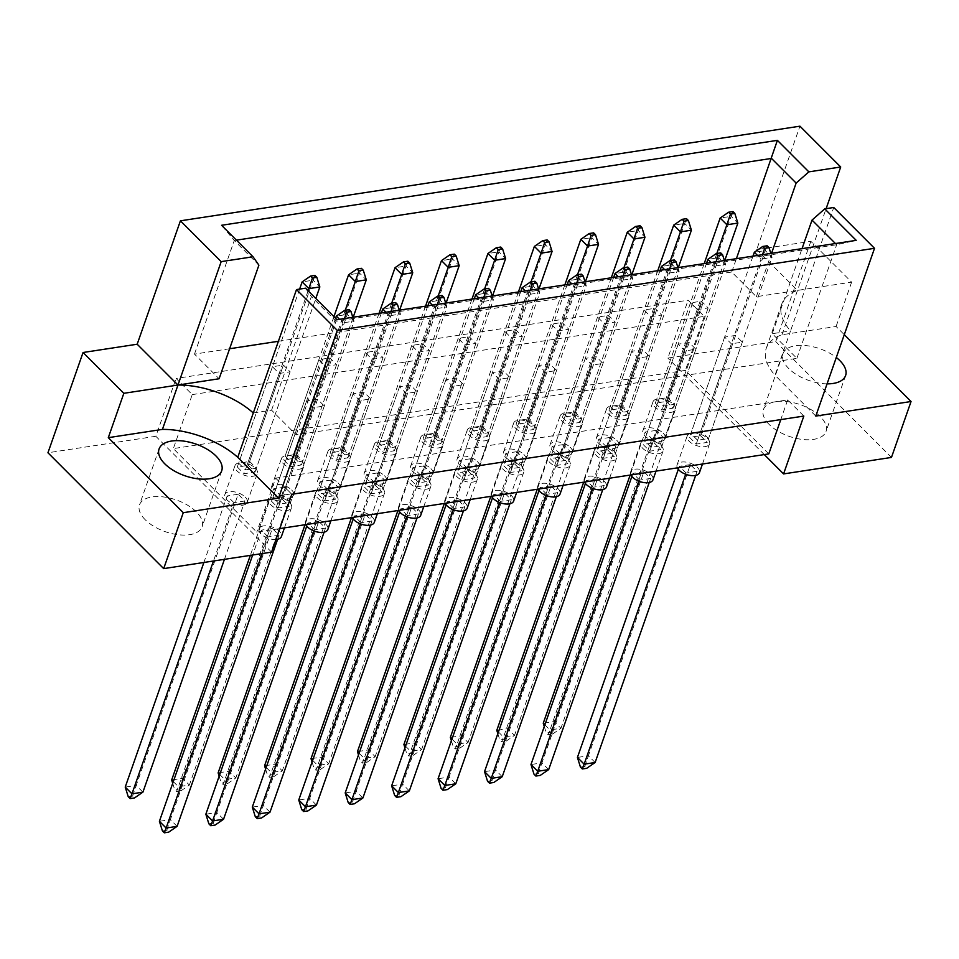 <?xml version="1.0" encoding="UTF-8"?>
<svg xmlns="http://www.w3.org/2000/svg" width="959" height="959" viewBox="0 0 959 959"><rect width="100%" height="100%" fill="white"/><g stroke="black" fill="none" stroke-linecap="round" stroke-linejoin="round"><path stroke-width="0.72" stroke-dasharray="4.79 3.6" d="M769.118 424.417A33.157 16.782 -160.7 0 1 763.424 409.553A33.157 16.782 -160.7 0 1 787.495 401.629A33.157 16.782 -160.7 0 1 820.317 416.602A33.157 16.782 -160.7 0 1 826.023 431.466A33.157 16.782 -160.7 0 1 801.952 439.39A33.157 16.782 -160.7 0 1 769.118 424.417M827.066 383.852A33.157 16.782 -160.7 0 1 788.706 368.496A33.157 16.782 -160.7 0 1 783.012 353.631A33.157 16.782 -160.7 0 1 804.433 345.456A33.157 16.782 -160.7 0 1 836.296 357.503M145.205 519.73A33.157 16.782 -160.7 0 1 139.511 504.866A33.157 16.782 -160.7 0 1 163.569 496.942A33.157 16.782 -160.7 0 1 196.403 511.914A33.157 16.782 -160.7 0 1 202.097 526.779A33.157 16.782 -160.7 0 1 178.038 534.702A33.157 16.782 -160.7 0 1 145.205 519.73M697.601 440.241L690.864 433.504L701.844 431.826L708.569 438.563L697.601 440.241L731.357 343.825L724.632 337.088L735.601 335.41L742.338 342.147L731.357 343.825M667.656 397.613L674.393 404.338L663.412 406.017L656.687 399.28L667.656 397.613L701.425 301.198L708.15 307.935L697.181 309.613L690.456 302.876L701.425 301.198M651.149 447.338L644.424 440.601L655.393 438.922L662.118 445.659L651.149 447.338L684.918 350.922L678.181 344.185L689.161 342.507L695.886 349.244L684.918 350.922M621.216 404.698L627.941 411.435L616.973 413.113L610.236 406.376L621.216 404.698L654.973 308.295L661.71 315.031L650.729 316.698L644.004 309.973L654.973 308.295M604.709 454.422L597.972 447.697L608.953 446.019L615.678 452.756L604.709 454.422L638.466 358.019L631.741 351.282L642.71 349.603L649.435 356.34L638.466 358.019M574.765 411.795L581.49 418.532L570.521 420.21L563.796 413.473L574.765 411.795L608.533 315.391L615.258 322.128L604.29 323.794L597.553 317.069L608.533 315.391M558.258 461.519L551.533 454.782L562.501 453.116L569.226 459.841L558.258 461.519L592.027 365.115L585.29 358.378L596.27 356.7L602.995 363.437L592.027 365.115M528.325 418.891L535.05 425.628L524.082 427.306L517.345 420.569L528.325 418.891L562.082 322.488L568.807 329.213L557.838 330.891L551.113 324.154L562.082 322.488M511.806 468.615L505.081 461.878L516.05 460.212L522.787 466.937L511.806 468.615L545.575 372.212L538.85 365.475L549.819 363.797L556.544 370.534L545.575 372.212M481.874 425.988L488.599 432.725L477.63 434.403L470.905 427.666L481.874 425.988L515.63 329.572L522.367 336.309L511.399 337.988L504.662 331.251L515.63 329.572M465.367 475.712L458.642 468.975L469.61 467.297L476.335 474.034L465.367 475.712L499.124 379.296L492.399 372.572L503.367 370.893L510.104 377.63L499.124 379.296M435.422 433.084L442.159 439.821L431.178 441.5L424.453 434.763L435.422 433.084L469.191 336.669L475.916 343.406L464.947 345.084L458.222 338.347L469.191 336.669M418.915 482.809L412.19 476.072L423.159 474.393L429.896 481.13L418.915 482.809L452.684 386.393L445.959 379.656L456.928 377.99L463.653 384.727L452.684 386.393M388.982 440.181L395.707 446.918L384.739 448.596L378.014 441.859L388.982 440.181L422.739 343.766L429.476 350.503L418.496 352.181L411.771 345.444L422.739 343.766M372.476 489.905L365.739 483.168L376.719 481.49L383.444 488.227L372.476 489.905L406.232 393.49L399.507 386.753L410.476 385.086L417.213 391.811L406.232 393.49M342.531 447.278L349.268 454.015L338.287 455.693L331.562 448.956L342.531 447.278L376.3 350.862L383.025 357.599L372.056 359.277L365.319 352.54L376.3 350.862M326.024 497.002L319.299 490.265L330.268 488.587L336.993 495.323L326.024 497.002L359.793 400.586L353.056 393.849L364.036 392.171L370.761 398.908L359.793 400.586M296.091 454.374L302.816 461.111L291.848 462.777L285.111 456.052L296.091 454.374L329.848 357.959L336.573 364.696L325.604 366.374L318.879 359.637L329.848 357.959M279.584 504.098L272.847 497.361L283.828 495.683L290.553 502.42L279.584 504.098L313.341 407.683L306.616 400.946L317.585 399.268L324.31 406.005L313.341 407.683M249.64 461.471L256.365 468.208L245.396 469.874L238.671 463.137L249.64 461.471L283.408 365.055L290.133 371.792L279.165 373.471L272.428 366.734L283.408 365.055M768.782 453.895L685.349 370.378L173.339 448.596L256.772 532.113L279.812 528.589M192.244 394.605L704.254 316.386L688.106 300.215L176.096 378.433L192.244 394.605L173.339 448.596M271.577 552.132L155.838 436.285L176.096 378.433M155.838 436.285L47.95 452.768M756.723 249.58L797.492 290.397L851.628 282.138L810.846 241.32L756.723 249.58L799.938 126.18M810.846 241.32L775.735 341.584L667.848 358.067L688.106 300.215M253.296 412.969L271.577 410.176L296.199 434.835L796.881 358.354L772.247 333.696L790.54 330.903L775.004 375.257A66.327 33.565 -160.7 0 1 766.253 348.321A66.327 33.565 -160.7 0 1 781.969 334.751L836.092 326.48L844.28 334.679M278.398 341.284L731.729 272.032L756.351 296.691L797.492 290.397A66.327 33.565 19.3 0 0 781.789 303.967A66.327 33.565 19.3 0 0 790.54 330.903L833.755 207.492M229.621 348.74L194.485 354.111L219.108 378.757M781.969 334.751L826.119 208.666M851.628 282.138L836.092 326.48M891.462 457.431L775.735 341.584M764.263 454.578L667.848 358.067M194.485 354.111L234.272 240.493L258.894 265.152M731.729 272.032L736.404 258.666M236.441 240.158L234.272 240.493L221.577 225.281M756.351 296.691L771.551 253.296M772.247 333.696L802.036 248.645M796.881 358.354L836.668 244.737L835.457 243.538M296.199 434.835L335.986 321.217L836.668 244.737L856.219 240.361M271.577 410.176L311.363 296.571L335.986 321.217L336.969 319.695M305.501 288.191L311.363 296.571M803.834 416.074L787.687 399.903L275.677 478.121L256.772 532.113M275.677 478.121L291.824 494.281M787.687 399.903L780.794 419.586M704.254 316.386L685.349 370.378M272.428 366.734L238.671 463.137M290.133 371.792L256.365 468.208M279.165 373.471L245.396 469.874M324.31 406.005L290.553 502.42M306.616 400.946L272.847 497.361M317.585 399.268L283.828 495.683M318.879 359.637L285.111 456.052M336.573 364.696L302.816 461.111M325.604 366.374L291.848 462.777M370.761 398.908L336.993 495.323M353.056 393.849L319.299 490.265M364.036 392.171L330.268 488.587M365.319 352.54L331.562 448.956M383.025 357.599L349.268 454.015M372.056 359.277L338.287 455.693M417.213 391.811L383.444 488.227M399.507 386.753L365.739 483.168M410.476 385.086L376.719 481.49M411.771 345.444L378.014 441.859M429.476 350.503L395.707 446.918M418.496 352.181L384.739 448.596M463.653 384.727L429.896 481.13M445.959 379.656L412.19 476.072M456.928 377.99L423.159 474.393M458.222 338.347L424.453 434.763M475.916 343.406L442.159 439.821M464.947 345.084L431.178 441.5M510.104 377.63L476.335 474.034M492.399 372.572L458.642 468.975M503.367 370.893L469.61 467.297M504.662 331.251L470.905 427.666M522.367 336.309L488.599 432.725M511.399 337.988L477.63 434.403M556.544 370.534L522.787 466.937M538.85 365.475L505.081 461.878M549.819 363.797L516.05 460.212M551.113 324.154L517.345 420.569M568.807 329.213L535.05 425.628M557.838 330.891L524.082 427.306M602.995 363.437L569.226 459.841M585.29 358.378L551.533 454.782M596.27 356.7L562.501 453.116M597.553 317.069L563.796 413.473M615.258 322.128L581.49 418.532M604.29 323.794L570.521 420.21M649.435 356.34L615.678 452.756M631.741 351.282L597.972 447.697M642.71 349.603L608.953 446.019M644.004 309.973L610.236 406.376M661.71 315.031L627.941 411.435M650.729 316.698L616.973 413.113M695.886 349.244L662.118 445.659M678.181 344.185L644.424 440.601M689.161 342.507L655.393 438.922M690.456 302.876L656.687 399.28M708.15 307.935L674.393 404.338M697.181 309.613L663.412 406.017M742.338 342.147L708.569 438.563M724.632 337.088L690.864 433.504M735.601 335.41L701.844 431.826M815.785 416.074L775.004 375.257M275.988 539.509A11.844 5.994 -160.7 0 1 261.076 534.067A11.844 5.994 -160.7 0 1 259.038 528.757A11.844 5.994 -160.7 0 1 267.645 525.928A11.844 5.994 -160.7 0 1 279.369 531.274A11.844 5.994 -160.7 0 1 281.395 536.584M289.498 502.348A11.844 5.994 -160.7 0 1 291.524 507.659A11.844 5.994 -160.7 0 1 282.929 510.488A11.844 5.994 -160.7 0 1 271.205 505.141A11.844 5.994 -160.7 0 1 269.167 499.831A11.844 5.994 -160.7 0 1 277.762 497.002A11.844 5.994 -160.7 0 1 289.498 502.348M177.103 826.358L170.378 819.621L272.344 528.457L279.069 535.194L268.1 536.872L262.263 553.559M268.1 536.872L261.375 530.135L252.661 555.021M162.419 830.938L166.806 830.266L168.688 832.148M277.642 539.27L279.069 535.194M272.344 528.457L261.375 530.135M166.806 830.266L170.378 819.621L159.41 821.3M282.473 499.543L289.198 506.28L278.23 507.946L271.505 501.221L282.473 499.543L347.302 314.432L354.027 321.169L343.058 322.835L344.497 318.544M278.23 507.946L343.058 322.835L339.522 319.299M352.804 317.273L354.027 321.169L289.198 506.28M349.124 309.649L347.302 314.432L336.321 316.11M335.566 318.28L271.505 501.221M245.18 497.05A11.844 5.994 -160.7 0 1 247.218 502.372A11.844 5.994 -160.7 0 1 238.623 505.189A11.844 5.994 -160.7 0 1 226.899 499.855A11.844 5.994 -160.7 0 1 224.862 494.532A11.844 5.994 -160.7 0 1 233.457 491.715A11.844 5.994 -160.7 0 1 245.18 497.05M255.31 468.136A11.844 5.994 -160.7 0 1 257.348 473.446A11.844 5.994 -160.7 0 1 248.753 476.275A11.844 5.994 -160.7 0 1 237.029 470.929A11.844 5.994 -160.7 0 1 234.991 465.618A11.844 5.994 -160.7 0 1 243.586 462.789A11.844 5.994 -160.7 0 1 255.31 468.136M142.927 792.146L136.202 785.409L238.156 494.245L244.893 500.982L233.924 502.66L213.485 561.003M233.924 502.66L227.187 495.923L203.883 562.477M128.242 796.725L132.63 796.054L134.512 797.936M224.454 559.325L244.893 500.982M238.156 494.245L227.187 495.923M132.63 796.054L136.202 785.409L125.221 787.087M248.285 465.319L255.022 472.056L244.042 473.734L237.317 466.997L248.285 465.319L313.113 280.208L319.838 286.945M314.948 275.425L313.113 280.208L302.145 281.886M255.022 472.056L315.799 298.501M308.115 290.805L244.042 473.734M299.616 289.091L237.317 466.997M305.789 524.621A11.844 5.994 -160.7 0 1 305.489 521.66A11.844 5.994 -160.7 0 1 314.084 518.831A11.844 5.994 -160.7 0 1 325.808 524.177A11.844 5.994 -160.7 0 1 327.846 529.488M335.938 495.252A11.844 5.994 -160.7 0 1 337.976 500.562A11.844 5.994 -160.7 0 1 329.381 503.391A11.844 5.994 -160.7 0 1 317.657 498.045A11.844 5.994 -160.7 0 1 315.619 492.734A11.844 5.994 -160.7 0 1 324.214 489.905A11.844 5.994 -160.7 0 1 335.938 495.252M223.555 819.262L216.83 812.525L318.796 521.372L325.521 528.097L314.552 529.776L314.108 531.022M314.552 529.776L307.815 523.039L306.748 526.107M208.87 823.841L213.258 823.17L215.14 825.052M324.094 532.185L325.521 528.097M318.796 521.372L307.815 523.039M213.258 823.17L216.83 812.525L205.849 814.203M328.913 492.447L335.65 499.183L324.681 500.862L317.944 494.125L328.913 492.447L393.741 307.336L400.466 314.072L389.498 315.751L390.948 311.447M324.681 500.862L389.498 315.751L385.962 312.202M399.256 310.177L400.466 314.072L335.65 499.183M395.576 302.553L393.741 307.336L382.773 309.014M381.406 312.898L317.944 494.125M291.632 489.965A11.844 5.994 -160.7 0 1 293.67 495.276A11.844 5.994 -160.7 0 1 285.075 498.093A11.844 5.994 -160.7 0 1 273.339 492.758A11.844 5.994 -160.7 0 1 271.313 487.448A11.844 5.994 -160.7 0 1 279.908 484.619A11.844 5.994 -160.7 0 1 291.632 489.965M301.761 461.039A11.844 5.994 -160.7 0 1 303.787 466.35A11.844 5.994 -160.7 0 1 295.192 469.179A11.844 5.994 -160.7 0 1 283.468 463.832A11.844 5.994 -160.7 0 1 281.443 458.522A11.844 5.994 -160.7 0 1 290.038 455.693A11.844 5.994 -160.7 0 1 301.761 461.039M280.364 495.563L178.398 786.728L189.379 785.049L291.332 493.885L280.364 495.563L273.639 488.826L250.335 555.381M173.303 781.621L178.398 786.728L176.564 791.511L174.682 789.629L179.069 788.957L180.963 790.839L176.564 791.511M180.963 790.839L189.379 785.049L182.642 778.312L284.607 487.148L291.332 493.885M284.607 487.148L273.639 488.826M179.069 788.957L182.642 778.312L171.673 779.991M172.716 783.311L174.682 789.629M294.737 458.222L301.462 464.959L290.493 466.637L283.768 459.9L294.737 458.222L359.565 273.123L366.29 279.848M361.387 268.328L359.565 273.123L348.585 274.789M301.462 464.959L353.212 317.213M345.264 310.237L290.493 466.637M333.936 316.65L283.768 459.9M352.241 517.524A11.844 5.994 -160.7 0 1 351.941 514.563A11.844 5.994 -160.7 0 1 360.536 511.734A11.844 5.994 -160.7 0 1 372.26 517.081A11.844 5.994 -160.7 0 1 374.298 522.391M382.389 488.155A11.844 5.994 -160.7 0 1 384.427 493.465A11.844 5.994 -160.7 0 1 375.832 496.294A11.844 5.994 -160.7 0 1 364.096 490.948A11.844 5.994 -160.7 0 1 362.07 485.638A11.844 5.994 -160.7 0 1 370.665 482.809A11.844 5.994 -160.7 0 1 382.389 488.155M270.006 812.165L263.269 805.44L365.235 514.276L371.96 521.013L360.992 522.679L360.56 523.926M360.992 522.679L354.267 515.954L353.188 519.011M255.31 816.744L259.697 816.073L261.591 817.955M370.534 525.088L371.96 521.013M365.235 514.276L354.267 515.954M259.697 816.073L263.269 805.44L252.301 807.106M375.365 485.35L382.09 492.087L371.121 493.765L364.396 487.028L375.365 485.35L440.193 300.239L446.918 306.976L435.949 308.654L437.388 304.351M371.121 493.765L435.949 308.654L432.413 305.106M445.695 303.08L446.918 306.976L382.09 492.087M442.027 295.456L440.193 300.239L429.212 301.917M427.858 305.801L364.396 487.028M445.132 503.331A11.844 5.994 -160.7 0 1 444.832 500.37A11.844 5.994 -160.7 0 1 453.427 497.541A11.844 5.994 -160.7 0 1 465.151 502.888A11.844 5.994 -160.7 0 1 467.189 508.198M475.28 473.962A11.844 5.994 -160.7 0 1 477.318 479.284A11.844 5.994 -160.7 0 1 468.723 482.101A11.844 5.994 -160.7 0 1 456.999 476.755A11.844 5.994 -160.7 0 1 454.962 471.444A11.844 5.994 -160.7 0 1 463.557 468.627A11.844 5.994 -160.7 0 1 475.28 473.962M362.898 797.984L356.161 791.247L458.126 500.083L464.863 506.82L453.883 508.498L453.451 509.732M453.883 508.498L447.158 501.761L446.091 504.818M348.201 802.551L352.6 801.88L354.482 803.774M463.425 510.895L464.863 506.82M458.126 500.083L447.158 501.761M352.6 801.88L356.161 791.247L345.192 792.925M468.256 471.157L474.993 477.894L464.012 479.572L457.287 472.835L468.256 471.157L533.084 286.046L539.809 292.783L528.841 294.461L530.279 290.157M464.012 479.572L528.841 294.461L525.304 290.925M538.598 288.887L539.809 292.783L474.993 477.894M534.918 281.263L533.084 286.046L522.116 287.724M520.749 291.62L457.287 472.835M538.023 489.15A11.844 5.994 -160.7 0 1 537.723 486.177A11.844 5.994 -160.7 0 1 546.318 483.36A11.844 5.994 -160.7 0 1 558.042 488.694A11.844 5.994 -160.7 0 1 560.08 494.005M568.172 459.781A11.844 5.994 -160.7 0 1 570.209 465.091A11.844 5.994 -160.7 0 1 561.614 467.908A11.844 5.994 -160.7 0 1 549.891 462.574A11.844 5.994 -160.7 0 1 547.853 457.263A11.844 5.994 -160.7 0 1 556.448 454.434A11.844 5.994 -160.7 0 1 568.172 459.781M455.789 783.791L449.064 777.054L551.017 485.889L557.754 492.626L546.774 494.305L546.342 495.539M546.774 494.305L540.049 487.568L538.982 490.624M441.104 788.358L445.491 787.699L447.373 789.581M556.328 496.702L557.754 492.626M551.017 485.889L540.049 487.568M445.491 787.699L449.064 777.054L438.083 778.732M561.147 456.963L567.884 463.7L556.903 465.379L550.178 458.642L561.147 456.963L625.975 271.853L632.7 278.589L621.732 280.268L623.17 275.964M556.903 465.379L621.732 280.268L618.195 276.731M631.49 274.694L632.7 278.589L567.884 463.7M627.809 267.07L625.975 271.853L615.007 273.531M613.64 277.427L550.178 458.642M630.914 474.957A11.844 5.994 -160.7 0 1 630.614 471.996A11.844 5.994 -160.7 0 1 639.209 469.167A11.844 5.994 -160.7 0 1 650.933 474.513A11.844 5.994 -160.7 0 1 652.971 479.824M661.063 445.587A11.844 5.994 -160.7 0 1 663.101 450.898A11.844 5.994 -160.7 0 1 654.506 453.727A11.844 5.994 -160.7 0 1 642.782 448.38A11.844 5.994 -160.7 0 1 640.744 443.07A11.844 5.994 -160.7 0 1 649.339 440.241A11.844 5.994 -160.7 0 1 661.063 445.587M548.68 769.597L541.955 762.861L643.921 471.696L650.646 478.433L639.677 480.111L639.233 481.358M639.677 480.111L632.94 473.374L631.873 476.443M533.995 774.177L538.383 773.505L540.265 775.387M649.219 482.509L650.646 478.433M643.921 471.696L632.94 473.374M538.383 773.505L541.955 762.861L530.974 764.539M654.038 442.782L660.775 449.507L649.806 451.186L643.069 444.449L654.038 442.782L718.866 257.671L725.591 264.396L714.623 266.075L716.073 261.771M649.806 451.186L714.623 266.075L711.087 262.538M724.381 260.512L725.591 264.396L660.775 449.507M720.7 252.876L718.866 257.671L707.898 259.338M706.531 263.234L643.069 444.449M338.071 482.868A11.844 5.994 -160.7 0 1 340.109 488.179A11.844 5.994 -160.7 0 1 331.514 491.008A11.844 5.994 -160.7 0 1 319.791 485.662A11.844 5.994 -160.7 0 1 317.753 480.351A11.844 5.994 -160.7 0 1 326.348 477.522A11.844 5.994 -160.7 0 1 338.071 482.868M348.201 453.943A11.844 5.994 -160.7 0 1 350.239 459.253A11.844 5.994 -160.7 0 1 341.644 462.082A11.844 5.994 -160.7 0 1 329.92 456.736A11.844 5.994 -160.7 0 1 327.882 451.425A11.844 5.994 -160.7 0 1 336.477 448.596A11.844 5.994 -160.7 0 1 348.201 453.943M326.815 488.467L224.85 779.631L235.818 777.953L337.784 486.788L326.815 488.467L320.078 481.73L305.022 524.741M219.755 774.524L224.85 779.631L223.015 784.414L221.133 782.532L225.521 781.861L227.403 783.743L223.015 784.414M227.403 783.743L235.818 777.953L229.093 771.216L331.059 480.051L337.784 486.788M331.059 480.051L320.078 481.73M225.521 781.861L229.093 771.216L218.125 772.894M219.155 776.215L221.133 782.532M341.188 451.138L347.913 457.863L336.945 459.541L330.208 452.804L341.188 451.138L406.005 266.027L412.742 272.764M407.839 261.232L406.005 266.027L395.036 267.693M347.913 457.863L399.651 310.117M391.716 303.14L336.945 459.541M379.081 313.257L330.208 452.804M430.975 468.675A11.844 5.994 -160.7 0 1 433 473.986A11.844 5.994 -160.7 0 1 424.405 476.815A11.844 5.994 -160.7 0 1 412.682 471.468A11.844 5.994 -160.7 0 1 410.644 466.158A11.844 5.994 -160.7 0 1 419.239 463.329A11.844 5.994 -160.7 0 1 430.975 468.675M441.092 439.749A11.844 5.994 -160.7 0 1 443.13 445.06A11.844 5.994 -160.7 0 1 434.535 447.889A11.844 5.994 -160.7 0 1 422.811 442.543A11.844 5.994 -160.7 0 1 420.773 437.232A11.844 5.994 -160.7 0 1 429.368 434.403A11.844 5.994 -160.7 0 1 441.092 439.749M419.706 474.273L317.741 765.438L328.709 763.76L430.675 472.595L419.706 474.273L412.981 467.536L397.913 510.548M312.646 760.331L317.741 765.438L315.907 770.221L314.025 768.339L318.412 767.668L320.294 769.55L315.907 770.221M320.294 769.55L328.709 763.76L321.984 757.023L423.95 465.87L430.675 472.595M423.95 465.87L412.981 467.536M318.412 767.668L321.984 757.023L311.016 758.701M312.047 762.021L314.025 768.339M434.079 436.944L440.804 443.681L429.836 445.348L423.099 438.623L434.079 436.944L498.896 251.833L505.633 258.57M500.73 247.05L498.896 251.833L487.927 253.512M440.804 443.681L492.542 295.923M484.607 288.947L429.836 445.348M471.972 299.064L423.099 438.623M523.866 454.482A11.844 5.994 -160.7 0 1 525.892 459.793A11.844 5.994 -160.7 0 1 517.297 462.622A11.844 5.994 -160.7 0 1 505.573 457.275A11.844 5.994 -160.7 0 1 503.535 451.965A11.844 5.994 -160.7 0 1 512.142 449.136A11.844 5.994 -160.7 0 1 523.866 454.482M533.995 425.556A11.844 5.994 -160.7 0 1 536.021 430.867A11.844 5.994 -160.7 0 1 527.426 433.696A11.844 5.994 -160.7 0 1 515.702 428.349A11.844 5.994 -160.7 0 1 513.664 423.039A11.844 5.994 -160.7 0 1 522.259 420.21A11.844 5.994 -160.7 0 1 533.995 425.556M512.597 460.08L410.632 751.245L421.6 749.566L523.566 458.414L512.597 460.08L505.873 453.355L490.804 496.354M405.537 746.15L410.632 751.245L408.798 756.028L406.916 754.146L411.303 753.474L413.185 755.368L408.798 756.028M413.185 755.368L421.6 749.566L414.875 742.841L516.841 451.677L523.566 458.414M516.841 451.677L505.873 453.355M411.303 753.474L414.875 742.841L403.907 744.508M404.95 747.84L406.916 754.146M526.971 422.751L533.695 429.488L522.727 431.166L516.002 424.429L526.971 422.751L591.799 237.64L598.524 244.377M593.621 232.857L591.799 237.64L580.818 239.318M533.695 429.488L585.446 281.73M577.498 274.753L522.727 431.166M564.863 284.871L516.002 424.429M616.757 440.289A11.844 5.994 -160.7 0 1 618.795 445.599A11.844 5.994 -160.7 0 1 610.2 448.428A11.844 5.994 -160.7 0 1 598.464 443.082A11.844 5.994 -160.7 0 1 596.438 437.772A11.844 5.994 -160.7 0 1 605.033 434.942A11.844 5.994 -160.7 0 1 616.757 440.289M626.886 411.363A11.844 5.994 -160.7 0 1 628.924 416.686A11.844 5.994 -160.7 0 1 620.329 419.503A11.844 5.994 -160.7 0 1 608.593 414.168A11.844 5.994 -160.7 0 1 606.567 408.846A11.844 5.994 -160.7 0 1 615.163 406.029A11.844 5.994 -160.7 0 1 626.886 411.363M605.489 445.899L503.523 737.051L514.504 735.385L616.457 444.221L605.489 445.899L598.764 439.162L583.695 482.173M498.428 731.957L503.523 737.051L501.689 741.846L499.807 739.952L504.194 739.281L506.088 741.175L501.689 741.846M506.088 741.175L514.504 735.385L507.767 728.648L609.732 437.484L616.457 444.221M609.732 437.484L598.764 439.162M504.194 739.281L507.767 728.648L496.798 730.326M497.841 733.647L499.807 739.952M619.862 408.558L626.587 415.295L615.618 416.973L608.893 410.236L619.862 408.558L684.69 223.447L691.415 230.184M686.524 218.664L684.69 223.447L673.709 225.125M626.587 415.295L678.337 267.537M670.389 260.572L615.618 416.973M657.766 270.69L608.893 410.236M398.692 510.428A11.844 5.994 -160.7 0 1 398.381 507.467A11.844 5.994 -160.7 0 1 406.976 504.638A11.844 5.994 -160.7 0 1 418.699 509.984A11.844 5.994 -160.7 0 1 420.737 515.295M428.829 481.058A11.844 5.994 -160.7 0 1 430.867 486.369A11.844 5.994 -160.7 0 1 422.272 489.198A11.844 5.994 -160.7 0 1 410.548 483.851A11.844 5.994 -160.7 0 1 408.51 478.541A11.844 5.994 -160.7 0 1 417.105 475.724A11.844 5.994 -160.7 0 1 428.829 481.058M316.446 805.081L309.721 798.344L411.687 507.179L418.412 513.916L407.443 515.582L407 516.829M407.443 515.582L400.706 508.857L399.639 511.914M301.761 809.648L306.149 808.976L308.031 810.87M416.985 517.992L418.412 513.916M411.687 507.179L400.706 508.857M306.149 808.976L309.721 798.344L298.752 800.01M421.816 478.253L428.541 484.99L417.573 486.669L410.836 479.932L421.816 478.253L486.633 293.142L493.37 299.879L482.389 301.558L483.839 297.254M417.573 486.669L482.389 301.558L478.853 298.009M492.147 295.983L493.37 299.879L428.541 484.99M488.467 288.359L486.633 293.142L475.664 294.821M474.297 298.705L410.836 479.932M491.583 496.247A11.844 5.994 -160.7 0 1 491.272 493.274A11.844 5.994 -160.7 0 1 499.867 490.457A11.844 5.994 -160.7 0 1 511.603 495.791A11.844 5.994 -160.7 0 1 513.628 501.101M521.732 466.877A11.844 5.994 -160.7 0 1 523.758 472.188A11.844 5.994 -160.7 0 1 515.163 475.005A11.844 5.994 -160.7 0 1 503.439 469.67A11.844 5.994 -160.7 0 1 501.401 464.36A11.844 5.994 -160.7 0 1 509.996 461.531A11.844 5.994 -160.7 0 1 521.732 466.877M409.337 790.887L402.612 784.15L504.578 492.986L511.303 499.723L500.334 501.401L499.903 502.636M500.334 501.401L493.609 494.664L492.53 497.721M394.652 795.455L399.04 794.783L400.922 796.677M509.876 503.799L511.303 499.723M504.578 492.986L493.609 494.664M399.04 794.783L402.612 784.15L391.644 785.829M514.707 464.06L521.432 470.797L510.464 472.475L503.739 465.738L514.707 464.06L579.524 278.949L586.261 285.686L575.292 287.364L576.731 283.061M510.464 472.475L575.292 287.364L571.744 283.828M585.038 281.79L586.261 285.686L521.432 470.797M581.358 274.166L579.524 278.949L568.555 280.627M567.201 284.523L503.739 465.738M584.475 482.053A11.844 5.994 -160.7 0 1 584.175 479.092A11.844 5.994 -160.7 0 1 592.77 476.263A11.844 5.994 -160.7 0 1 604.494 481.61A11.844 5.994 -160.7 0 1 606.52 486.92M614.623 452.684A11.844 5.994 -160.7 0 1 616.649 457.994A11.844 5.994 -160.7 0 1 608.054 460.823A11.844 5.994 -160.7 0 1 596.33 455.477A11.844 5.994 -160.7 0 1 594.292 450.167A11.844 5.994 -160.7 0 1 602.887 447.338A11.844 5.994 -160.7 0 1 614.623 452.684M502.228 776.694L495.503 769.957L597.469 478.793L604.194 485.53L593.225 487.208L592.794 488.443M593.225 487.208L586.5 480.471L585.422 483.528M487.544 781.273L491.931 780.602L493.813 782.484M602.767 489.605L604.194 485.53M597.469 478.793L586.5 480.471M491.931 780.602L495.503 769.957L484.535 771.635M607.598 449.867L614.323 456.604L603.355 458.282L596.63 451.545L607.598 449.867L672.427 264.768L679.152 271.493L668.183 273.171L669.622 268.868M603.355 458.282L668.183 273.171L664.647 269.635M677.929 267.597L679.152 271.493L614.323 456.604M674.249 259.973L672.427 264.768L661.446 266.434M660.092 270.33L596.63 451.545M677.366 467.86A11.844 5.994 -160.7 0 1 677.066 464.899A11.844 5.994 -160.7 0 1 685.661 462.07A11.844 5.994 -160.7 0 1 697.385 467.417A11.844 5.994 -160.7 0 1 699.423 472.727M707.514 438.491A11.844 5.994 -160.7 0 1 709.552 443.801A11.844 5.994 -160.7 0 1 700.957 446.63A11.844 5.994 -160.7 0 1 689.221 441.284A11.844 5.994 -160.7 0 1 687.195 435.973A11.844 5.994 -160.7 0 1 695.79 433.144A11.844 5.994 -160.7 0 1 707.514 438.491M595.131 762.501L588.394 755.764L690.36 464.6L697.085 471.337L686.117 473.015L685.685 474.261M686.117 473.015L679.392 466.278L678.313 469.347M580.435 767.08L584.822 766.409L586.716 768.291M695.659 475.412L697.085 471.337M690.36 464.6L679.392 466.278M584.822 766.409L588.394 755.764L577.426 757.442M700.49 435.686L707.215 442.411L696.246 444.089L689.521 437.352L700.49 435.686L765.318 250.575L772.043 257.312L761.074 258.978L762.513 254.686M696.246 444.089L761.074 258.978L757.538 255.442M770.82 253.416L772.043 257.312L707.215 442.411M767.152 245.792L765.318 250.575L754.337 252.253M752.983 256.137L689.521 437.352M384.523 475.772A11.844 5.994 -160.7 0 1 386.561 481.082A11.844 5.994 -160.7 0 1 377.966 483.911A11.844 5.994 -160.7 0 1 366.242 478.565A11.844 5.994 -160.7 0 1 364.204 473.255A11.844 5.994 -160.7 0 1 372.799 470.425A11.844 5.994 -160.7 0 1 384.523 475.772M394.652 446.846A11.844 5.994 -160.7 0 1 396.69 452.157A11.844 5.994 -160.7 0 1 388.095 454.986A11.844 5.994 -160.7 0 1 376.36 449.639A11.844 5.994 -160.7 0 1 374.334 444.329A11.844 5.994 -160.7 0 1 382.929 441.5A11.844 5.994 -160.7 0 1 394.652 446.846M373.255 481.37L271.289 772.534L282.27 770.856L384.235 479.692L373.255 481.37L366.53 474.633L351.474 517.644M266.194 767.428L271.289 772.534L269.467 777.317L267.573 775.435L271.972 774.764L273.854 776.646L269.467 777.317M273.854 776.646L282.27 770.856L275.533 764.119L377.498 472.955L384.235 479.692M377.498 472.955L366.53 474.633M271.972 774.764L275.533 764.119L264.564 765.797M265.607 769.118L267.573 775.435M387.628 444.041L394.353 450.778L383.384 452.444L376.659 445.707L387.628 444.041L452.456 258.93L459.181 265.667M454.29 254.147L452.456 258.93L441.488 260.608M394.353 450.778L446.103 303.02M438.155 296.043L383.384 452.444M425.532 306.161L376.659 445.707M477.414 461.579A11.844 5.994 -160.7 0 1 479.452 466.889A11.844 5.994 -160.7 0 1 470.857 469.718A11.844 5.994 -160.7 0 1 459.133 464.372A11.844 5.994 -160.7 0 1 457.095 459.061A11.844 5.994 -160.7 0 1 465.69 456.232A11.844 5.994 -160.7 0 1 477.414 461.579M487.544 432.653A11.844 5.994 -160.7 0 1 489.581 437.963A11.844 5.994 -160.7 0 1 480.986 440.792A11.844 5.994 -160.7 0 1 469.263 435.446A11.844 5.994 -160.7 0 1 467.225 430.135A11.844 5.994 -160.7 0 1 475.82 427.306A11.844 5.994 -160.7 0 1 487.544 432.653M466.146 467.177L364.192 758.341L375.161 756.663L477.126 465.511L466.146 467.177L459.421 460.44L444.365 503.451M359.086 753.235L364.192 758.341L362.358 763.124L360.476 761.242L364.864 760.571L366.746 762.453L362.358 763.124M366.746 762.453L375.161 756.663L368.436 749.926L470.389 458.774L477.126 465.511M470.389 458.774L459.421 460.44M364.864 760.571L368.436 749.926L357.455 751.604M358.498 754.925L360.476 761.242M480.519 429.848L487.256 436.585L476.275 438.263L469.55 431.526L480.519 429.848L545.347 244.737L552.072 251.474M547.181 239.954L545.347 244.737L534.379 246.415M487.256 436.585L538.994 288.827M531.046 281.85L476.275 438.263M518.423 291.968L469.55 431.526M570.305 447.385A11.844 5.994 -160.7 0 1 572.343 452.696A11.844 5.994 -160.7 0 1 563.748 455.525A11.844 5.994 -160.7 0 1 552.024 450.179A11.844 5.994 -160.7 0 1 549.986 444.868A11.844 5.994 -160.7 0 1 558.582 442.039A11.844 5.994 -160.7 0 1 570.305 447.385M580.435 418.46A11.844 5.994 -160.7 0 1 582.473 423.77A11.844 5.994 -160.7 0 1 573.878 426.599A11.844 5.994 -160.7 0 1 562.154 421.253A11.844 5.994 -160.7 0 1 560.116 415.942A11.844 5.994 -160.7 0 1 568.711 413.125A11.844 5.994 -160.7 0 1 580.435 418.46M559.049 452.996L457.083 744.148L468.052 742.482L570.018 451.317L559.049 452.996L552.312 446.259L537.256 489.258M451.977 739.053L457.083 744.148L455.249 748.943L453.367 747.049L457.755 746.378L459.637 748.272L455.249 748.943M459.637 748.272L468.052 742.482L461.327 735.745L563.293 444.58L570.018 451.317M563.293 444.58L552.312 446.259M457.755 746.378L461.327 735.745L450.346 737.423M451.389 740.744L453.367 747.049M573.41 415.655L580.147 422.392L569.178 424.07L562.442 417.333L573.41 415.655L638.238 230.544L644.963 237.281M640.073 225.761L638.238 230.544L627.27 232.222M580.147 422.392L631.885 274.634M623.949 267.657L569.178 424.07M611.315 277.774L562.442 417.333M663.196 433.192A11.844 5.994 -160.7 0 1 665.234 438.503A11.844 5.994 -160.7 0 1 656.639 441.332A11.844 5.994 -160.7 0 1 644.916 435.985A11.844 5.994 -160.7 0 1 642.878 430.675A11.844 5.994 -160.7 0 1 651.473 427.858A11.844 5.994 -160.7 0 1 663.196 433.192M673.326 404.278A11.844 5.994 -160.7 0 1 675.364 409.589A11.844 5.994 -160.7 0 1 666.769 412.406A11.844 5.994 -160.7 0 1 655.045 407.072A11.844 5.994 -160.7 0 1 653.007 401.761A11.844 5.994 -160.7 0 1 661.602 398.932A11.844 5.994 -160.7 0 1 673.326 404.278M651.94 438.802L549.975 729.967L560.943 728.289L662.909 437.124L651.94 438.802L645.203 432.065L630.147 475.077M544.88 724.86L549.975 729.967L548.14 734.75L546.258 732.856L550.646 732.196L552.528 734.079L548.14 734.75M552.528 734.079L560.943 728.289L554.218 721.552L656.184 430.387L662.909 437.124M656.184 430.387L645.203 432.065M550.646 732.196L554.218 721.552L543.25 723.23M544.28 726.55L546.258 732.856M666.313 401.461L673.038 408.198L662.07 409.877L655.333 403.14L666.313 401.461L731.13 216.35L737.867 223.087M732.964 211.567L731.13 216.35L720.161 218.029M673.038 408.198L724.776 260.44M716.841 253.476L662.07 409.877M704.206 263.593L655.333 403.14M783.012 353.631L763.424 409.553M159.086 448.944L139.511 504.866M781.789 303.967L766.253 348.321M221.685 470.869L202.097 526.779M845.598 375.556L826.023 431.466M284.451 527.882L291.524 507.659M259.038 528.757L269.167 499.831M247.218 502.372L257.348 473.446M224.862 494.532L234.991 465.618M330.891 520.785L337.976 500.562M305.489 521.66L315.619 492.734M293.67 495.276L303.787 466.35M271.313 487.448L281.443 458.522M377.343 513.688L384.427 493.465M351.941 514.563L362.07 485.638M470.234 499.507L477.318 479.284M444.832 500.37L454.962 471.444M563.125 485.314L570.209 465.091M537.723 486.177L547.853 457.263M656.016 471.121L663.101 450.898M630.614 471.996L640.744 443.07M340.109 488.179L350.239 459.253M317.753 480.351L327.882 451.425M433 473.986L443.13 445.06M410.644 466.158L420.773 437.232M525.892 459.793L536.021 430.867M503.535 451.965L513.664 423.039M618.795 445.599L628.924 416.686M596.438 437.772L606.567 408.846M423.782 506.592L430.867 486.369M398.381 507.467L408.51 478.541M516.673 492.411L523.758 472.188M491.272 493.274L501.401 464.36M609.576 478.217L616.649 457.994M584.175 479.092L594.292 450.167M702.467 464.024L709.552 443.801M677.066 464.899L687.195 435.973M386.561 481.082L396.69 452.157M364.204 473.255L374.334 444.329M479.452 466.889L489.581 437.963M457.095 459.061L467.225 430.135M572.343 452.696L582.473 423.77M549.986 444.868L560.116 415.942M665.234 438.503L675.364 409.589M642.878 430.675L653.007 401.761"/><path stroke-width="1.44" d="M836.296 357.503A33.157 16.782 -160.7 0 1 839.904 360.68A33.157 16.782 -160.7 0 1 845.598 375.556A33.157 16.782 -160.7 0 1 827.066 383.852M215.991 455.993A33.157 16.782 19.3 0 0 183.157 441.032A33.157 16.782 19.3 0 0 159.086 448.944A33.157 16.782 19.3 0 0 164.78 463.82A33.157 16.782 19.3 0 0 197.614 478.781A33.157 16.782 19.3 0 0 221.685 470.869A33.157 16.782 19.3 0 0 215.991 455.993M279.812 528.589L768.782 453.895L780.794 419.586M337.28 330.387L296.511 289.57L253.296 412.969A66.327 33.565 19.3 0 0 177.966 385.038L137.185 344.221L83.061 352.492L47.95 452.768L163.689 568.615L271.577 552.132L291.824 494.281L803.834 416.074L783.575 473.914L891.462 457.431L911.05 401.521L815.785 416.074L874.524 248.309L337.28 330.387L278.542 498.141L183.265 512.693L163.689 568.615M137.185 344.221L180.412 220.822L799.938 126.18L840.707 166.998L808.857 171.865L796.138 183.073L771.515 158.427L236.441 240.158M278.398 341.284L229.621 348.74M221.181 261.639L253.032 256.772L258.894 265.152L219.108 378.757L177.966 385.038L221.181 261.639L180.412 220.822M253.032 256.772L221.577 225.281L777.389 140.362L808.857 171.865M826.119 208.666L840.707 166.998M844.28 334.679L911.05 401.521M183.265 512.693L108.307 437.664L162.431 429.392A66.327 33.565 -160.7 0 1 237.76 457.323L278.542 498.141M83.061 352.492L123.843 393.31L108.307 437.664M296.511 289.57L305.501 288.191L336.969 319.695L856.219 240.361L824.752 208.87L833.755 207.492L874.524 248.309M783.575 473.914L764.263 454.578M162.431 429.392L177.966 385.038L123.843 393.31M736.404 258.666L777.389 140.362M771.551 253.296L796.138 183.073M802.036 248.645L812.033 220.09L824.752 208.87M835.457 243.538L812.033 220.09M253.296 412.969L237.76 457.323M284.451 527.882L281.395 536.584A11.844 5.994 -160.7 0 1 275.988 539.509M262.263 553.559L166.135 828.037L177.103 826.358L277.642 539.27M252.661 555.021L159.41 821.3L166.135 828.037L164.301 832.82L162.419 830.938L159.41 821.3M177.103 826.358L168.688 832.148L164.301 832.82M351.018 311.531L349.124 309.649L344.737 310.32L346.619 312.202L351.018 311.531L352.804 317.273M344.497 318.544L346.619 312.202M339.522 319.299L336.321 316.11L344.737 310.32M336.321 316.11L335.566 318.28M213.485 561.003L131.958 793.824L142.927 792.146L224.454 559.325M203.883 562.477L125.221 787.087L131.958 793.824L130.124 798.607L128.242 796.725L125.221 787.087M142.927 792.146L134.512 797.936L130.124 798.607M316.83 277.319L314.948 275.425L310.56 276.096L312.442 277.99L316.83 277.319L319.838 286.945L308.87 288.623L312.442 277.99M308.115 290.805L308.87 288.623L302.145 281.886L310.56 276.096M315.799 298.501L319.838 286.945M302.145 281.886L299.616 289.091M330.891 520.785L327.846 529.488A11.844 5.994 -160.7 0 1 319.251 532.317A11.844 5.994 -160.7 0 1 307.527 526.971A11.844 5.994 -160.7 0 1 305.789 524.621M314.108 531.022L212.586 820.94L223.555 819.262L324.094 532.185M306.748 526.107L205.849 814.203L212.586 820.94L210.752 825.723L208.87 823.841L205.849 814.203M223.555 819.262L215.14 825.052L210.752 825.723M397.458 304.435L395.576 302.553L391.188 303.224L393.07 305.106L397.458 304.435L399.256 310.177M390.948 311.447L393.07 305.106M385.962 312.202L382.773 309.014L391.188 303.224M382.773 309.014L381.406 312.898M250.335 555.381L171.673 779.991L173.303 781.621M171.673 779.991L172.716 783.311M363.281 270.222L361.387 268.328L357 269L358.894 270.894L363.281 270.222L366.29 279.848L355.321 281.526L358.894 270.894M345.264 310.237L355.321 281.526L348.585 274.789L357 269M353.212 317.213L366.29 279.848M348.585 274.789L333.936 316.65M377.343 513.688L374.298 522.391A11.844 5.994 -160.7 0 1 365.703 525.22A11.844 5.994 -160.7 0 1 353.967 519.874A11.844 5.994 -160.7 0 1 352.241 517.524M360.56 523.926L259.026 813.843L270.006 812.165L370.534 525.088M353.188 519.011L252.301 807.106L259.026 813.843L257.204 818.626L255.31 816.744L252.301 807.106M270.006 812.165L261.591 817.955L257.204 818.626M443.909 297.338L442.027 295.456L437.628 296.127L439.522 298.009L443.909 297.338L445.695 303.08M437.388 304.351L439.522 298.009M432.413 305.106L429.212 301.917L437.628 296.127M429.212 301.917L427.858 305.801M470.234 499.507L467.189 508.198A11.844 5.994 -160.7 0 1 458.594 511.027A11.844 5.994 -160.7 0 1 446.87 505.681A11.844 5.994 -160.7 0 1 445.132 503.331M453.451 509.732L351.917 799.65L362.898 797.984L463.425 510.895M446.091 504.818L345.192 792.925L351.917 799.65L350.095 804.445L348.201 802.551L345.192 792.925M362.898 797.984L354.482 803.774L350.095 804.445M536.8 283.145L534.918 281.263L530.531 281.934L532.413 283.816L536.8 283.145L538.598 288.887M530.279 290.157L532.413 283.816M525.304 290.925L522.116 287.724L530.531 281.934M522.116 287.724L520.749 291.62M563.125 485.314L560.08 494.005A11.844 5.994 -160.7 0 1 551.485 496.834A11.844 5.994 -160.7 0 1 539.761 491.488A11.844 5.994 -160.7 0 1 538.023 489.15M546.342 495.539L444.82 785.469L455.789 783.791L556.328 496.702M538.982 490.624L438.083 778.732L444.82 785.469L442.986 790.252L441.104 788.358L438.083 778.732M455.789 783.791L447.373 789.581L442.986 790.252M629.691 268.964L627.809 267.07L623.422 267.741L625.304 269.623L629.691 268.964L631.49 274.694M623.17 275.964L625.304 269.623M618.195 276.731L615.007 273.531L623.422 267.741M615.007 273.531L613.64 277.427M656.016 471.121L652.971 479.824A11.844 5.994 -160.7 0 1 644.376 482.641A11.844 5.994 -160.7 0 1 632.652 477.306A11.844 5.994 -160.7 0 1 630.914 474.957M639.233 481.358L537.711 771.276L548.68 769.597L649.219 482.509M631.873 476.443L530.974 764.539L537.711 771.276L535.877 776.059L533.995 774.177L530.974 764.539M548.68 769.597L540.265 775.387L535.877 776.059M722.583 254.77L720.7 252.876L716.313 253.548L718.195 255.442L722.583 254.77L724.381 260.512M716.073 261.771L718.195 255.442M711.087 262.538L707.898 259.338L716.313 253.548M707.898 259.338L706.531 263.234M305.022 524.741L218.125 772.894L219.755 774.524M218.125 772.894L219.155 776.215M409.721 263.126L407.839 261.232L403.451 261.903L405.333 263.797L409.721 263.126L412.742 272.764L401.761 274.43L405.333 263.797M391.716 303.14L401.761 274.43L395.036 267.693L403.451 261.903M399.651 310.117L412.742 272.764M395.036 267.693L379.081 313.257M397.913 510.548L311.016 758.701L312.646 760.331M311.016 758.701L312.047 762.021M502.612 248.932L500.73 247.05L496.342 247.722L498.224 249.604L502.612 248.932L505.633 258.57L494.652 260.249L498.224 249.604M484.607 288.947L494.652 260.249L487.927 253.512L496.342 247.722M492.542 295.923L505.633 258.57M487.927 253.512L471.972 299.064M490.804 496.354L403.907 744.508L405.537 746.15M403.907 744.508L404.95 747.84M595.515 234.739L593.621 232.857L589.234 233.528L591.116 235.411L595.515 234.739L598.524 244.377L587.555 246.055L591.116 235.411M577.498 274.753L587.555 246.055L580.818 239.318L589.234 233.528M585.446 281.73L598.524 244.377M580.818 239.318L564.863 284.871M583.695 482.173L496.798 730.326L498.428 731.957M496.798 730.326L497.841 733.647M688.406 220.546L686.524 218.664L682.125 219.335L684.019 221.217L688.406 220.546L691.415 230.184L680.446 231.862L684.019 221.217M670.389 260.572L680.446 231.862L673.709 225.125L682.125 219.335M678.337 267.537L691.415 230.184M673.709 225.125L657.766 270.69M423.782 506.592L420.737 515.295A11.844 5.994 -160.7 0 1 412.142 518.124A11.844 5.994 -160.7 0 1 400.418 512.777A11.844 5.994 -160.7 0 1 398.692 510.428M407 516.829L305.477 806.747L316.446 805.081L416.985 517.992M399.639 511.914L298.752 800.01L305.477 806.747L303.643 811.542L301.761 809.648L298.752 800.01M316.446 805.081L308.031 810.87L303.643 811.542M490.349 290.241L488.467 288.359L484.079 289.031L485.961 290.913L490.349 290.241L492.147 295.983M483.839 297.254L485.961 290.913M478.853 298.009L475.664 294.821L484.079 289.031M475.664 294.821L474.297 298.705M516.673 492.411L513.628 501.101A11.844 5.994 -160.7 0 1 505.033 503.931A11.844 5.994 -160.7 0 1 493.31 498.584A11.844 5.994 -160.7 0 1 491.583 496.247M499.903 502.636L398.369 792.566L409.337 790.887L509.876 503.799M492.53 497.721L391.644 785.829L398.369 792.566L396.535 797.349L394.652 795.455L391.644 785.829M409.337 790.887L400.922 796.677L396.535 797.349M583.24 276.048L581.358 274.166L576.97 274.837L578.852 276.719L583.24 276.048L585.038 281.79M576.731 283.061L578.852 276.719M571.744 283.828L568.555 280.627L576.97 274.837M568.555 280.627L567.201 284.523M609.576 478.217L606.52 486.92A11.844 5.994 -160.7 0 1 597.925 489.737A11.844 5.994 -160.7 0 1 586.201 484.403A11.844 5.994 -160.7 0 1 584.475 482.053M592.794 488.443L491.26 778.372L502.228 776.694L602.767 489.605M585.422 483.528L484.535 771.635L491.26 778.372L489.426 783.155L487.544 781.273L484.535 771.635M502.228 776.694L493.813 782.484L489.426 783.155M676.143 261.867L674.249 259.973L669.861 260.644L671.744 262.538L676.143 261.867L677.929 267.597M669.622 268.868L671.744 262.538M664.647 269.635L661.446 266.434L669.861 260.644M661.446 266.434L660.092 270.33M702.467 464.024L699.423 472.727A11.844 5.994 -160.7 0 1 690.828 475.556A11.844 5.994 -160.7 0 1 679.092 470.21A11.844 5.994 -160.7 0 1 677.366 467.86M685.685 474.261L584.151 764.179L595.131 762.501L695.659 475.412M678.313 469.347L577.426 757.442L584.151 764.179L582.329 768.962L580.435 767.08L577.426 757.442M595.131 762.501L586.716 768.291L582.329 768.962M769.034 247.674L767.152 245.792L762.753 246.451L764.647 248.345L769.034 247.674L770.82 253.416M762.513 254.686L764.647 248.345M757.538 255.442L754.337 252.253L762.753 246.451M754.337 252.253L752.983 256.137M351.474 517.644L264.564 765.797L266.194 767.428M264.564 765.797L265.607 769.118M456.172 256.029L454.29 254.147L449.903 254.806L451.785 256.7L456.172 256.029L459.181 265.667L448.213 267.333L451.785 256.7M438.155 296.043L448.213 267.333L441.488 260.608L449.903 254.806M446.103 303.02L459.181 265.667M441.488 260.608L425.532 306.161M444.365 503.451L357.455 751.604L359.086 753.235M357.455 751.604L358.498 754.925M549.063 241.836L547.181 239.954L542.794 240.625L544.676 242.507L549.063 241.836L552.072 251.474L541.104 253.152L544.676 242.507M531.046 281.85L541.104 253.152L534.379 246.415L542.794 240.625M538.994 288.827L552.072 251.474M534.379 246.415L518.423 291.968M537.256 489.258L450.346 737.423L451.977 739.053M450.346 737.423L451.389 740.744M641.955 227.643L640.073 225.761L635.685 226.432L637.567 228.314L641.955 227.643L644.963 237.281L633.995 238.959L637.567 228.314M623.949 267.657L633.995 238.959L627.27 232.222L635.685 226.432M631.885 274.634L644.963 237.281M627.27 232.222L611.315 277.774M630.147 475.077L543.25 723.23L544.88 724.86M543.25 723.23L544.28 726.55M734.846 213.449L732.964 211.567L728.576 212.239L730.458 214.121L734.846 213.449L737.867 223.087L726.886 224.766L730.458 214.121M716.841 253.476L726.886 224.766L720.161 218.029L728.576 212.239M724.776 260.44L737.867 223.087M720.161 218.029L704.206 263.593"/></g></svg>
